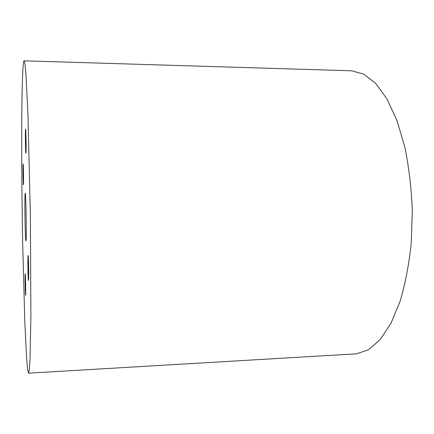 <?xml version="1.0" encoding="UTF-8"?>
<svg xmlns="http://www.w3.org/2000/svg" width="434" height="434" viewBox="0 0 434 434"><rect width="100%" height="100%" fill="white"/><g stroke="black" fill="none" stroke-linecap="round" stroke-linejoin="round"><path stroke-width="0.65" d="M24.109 60.825L351.578 70.796L363.665 74.068L375.67 83.409L386.982 98.963L396.926 120.44L404.824 147.066C408.904 166.982 411.394 188.003 412.3 210.121L411.286 242.834C409.045 264.078 405.356 283.435 400.219 300.898L391.05 323.118L380.287 339.502L368.602 349.701L356.612 353.813L28.552 373.175L27.597 369.377L26.626 358.663L24.781 321.453L22.671 242.742C21.45 176.519 21.299 103.628 22.72 72.63C23.089 64.948 23.555 61.015 24.109 60.825L24.977 64.064L25.937 74.084L27.96 114.912L30.38 215.383L30.879 316.711L30.054 358.706L29.393 369.334L28.552 373.175M26.018 240.49L25.91 240.875C25.221 241.803 24.494 199.19 25.101 193.814L25.232 193.146C25.926 191.568 26.68 236.926 26.018 240.49M23.463 184.434L23.403 184.754C23.138 185.242 22.839 166.911 23.073 164.236L23.132 163.846C23.403 163.238 23.702 182.09 23.463 184.434M25.975 152.849L25.888 153.343C25.535 153.896 25.205 133.314 25.508 129.733L25.606 129.131C25.959 128.437 26.29 149.703 25.975 152.849M28.535 280.359L28.492 280.467C28.085 281.026 27.657 257.438 28.036 255.659L28.091 255.501C28.498 254.742 28.937 279.095 28.535 280.359M25.595 295.266L25.568 295.332C25.264 295.825 24.895 275.14 25.183 273.876L25.215 273.773C25.519 273.132 25.894 294.388 25.595 295.266"/></g></svg>
